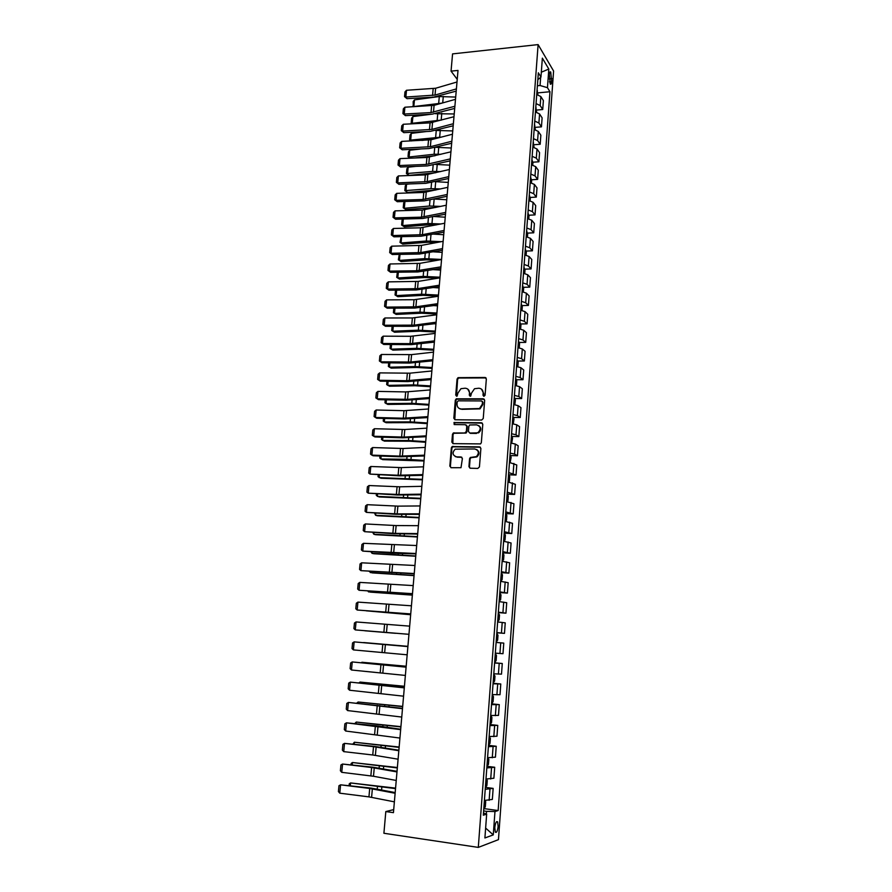 <?xml version="1.0" encoding="UTF-8"?>
<svg xmlns="http://www.w3.org/2000/svg" width="892" height="892" viewBox="0 0 892 892"><rect width="100%" height="100%" fill="white"/><g stroke="black" fill="none" stroke-linecap="round" stroke-linejoin="round"><path stroke-width="1.34" d="M483.943 396.304L485.07 395.234L486.341 378.988L484.992 377.461L458.042 377.662L457.061 379.055L455.723 395.145L457.105 396.115L457.93 393.071L460.963 388.678L465.189 388.21C467.999 388.511 469.426 390.138 469.471 393.093L469.303 395.189L470.708 396.148L471.522 393.093L474.511 388.722L478.826 388.221C481.658 388.522 483.107 390.15 483.163 393.127L482.996 395.234L483.943 396.304M498.149 826.416L497.591 821.855C496.331 820.986 495.394 822.903 494.781 827.598L495.339 832.158C496.61 833.028 497.546 831.11 498.149 826.416M468.936 466.616L470.296 468.222L477.811 468.423L479.439 466.895L480.888 448.453L479.517 446.87L452.155 446.558L451.352 447.851L449.836 466.115L451.174 467.709L460.997 467.698L462.39 458.577L461.041 456.983L456.592 456.882C452.467 455.299 451.976 452.735 455.143 449.178L474.767 448.955C478.892 450.46 479.439 453.013 476.395 456.615L470.329 457.462L469.56 458.744L468.936 466.616L470.017 468.188M538.11 44.6L452.567 53.888L451.051 71.137L458.009 70.423L393.439 812.657L385.812 811.564L383.906 833.262L478.302 847.4L538.11 44.6L553.586 71.014L498.461 839.64L478.302 847.4M481.635 420.043L483.241 418.515L484.668 400.341L483.308 398.802L456.225 398.847L455.31 400.207L453.816 418.203L455.143 419.753L481.635 420.043M482.784 424.313L481.345 442.622L480.565 443.904L453.158 443.647L451.831 442.075L452.478 434.304L453.314 432.988L464.765 432.954L466.36 431.438L466.784 426.264L465.434 424.715L454.307 424.57L453.972 422.552L481.412 422.741L482.784 424.313M549.338 74.415L550.252 84.06C550.966 84.684 551.434 83.881 551.657 81.663L550.732 72.029C550.029 71.405 549.561 72.196 549.338 74.415M537.843 79.656L540.965 77.08L538.344 72.809L483.308 815.21L486.664 814.151L483.475 812.958M540.965 77.08L542.358 58.136L548.814 69.041L547.454 87.684L540.05 85.509L537.385 85.766M538.021 92.857L549.951 91.742L547.454 87.684M549.951 91.742L498.149 810.549L494.971 811.542L493.276 834.89L484.902 837.967L486.664 814.151M393.707 809.601L385.812 811.564M451.051 71.137L457.239 79.355M540.05 85.509L540.652 77.336M486.352 814.039L486.541 811.352L483.62 810.939M536.728 110.062L542.726 109.526L543.384 100.562L540.842 96.559L536.739 94.541M535.423 127.344L541.455 126.854L542.113 117.833L539.571 113.942L535.445 111.968M534.107 144.727L540.184 144.27L540.853 135.194L538.289 131.414L534.141 129.496M532.792 162.21L538.913 161.775L539.571 152.655L536.995 148.986L532.836 147.113M531.465 179.794L537.62 179.381L538.289 170.216L535.691 166.659L531.52 164.83M530.127 197.466L536.326 197.087L537.006 187.877L534.386 184.421L530.205 182.648M528.789 215.24L535.033 214.894L535.713 205.628L533.082 202.294L528.878 200.566M527.44 233.113L533.728 232.801L534.408 223.479L531.755 220.268L527.54 218.596M526.079 251.076L532.413 250.808L533.093 241.431L530.428 238.331L526.191 236.715M524.708 269.15L531.086 268.916L531.777 259.483L529.09 256.506L524.842 254.934M523.325 287.324L529.759 287.124L530.45 277.646L527.752 274.781L523.481 273.264M521.943 305.599L528.421 305.432L529.112 295.899L526.403 293.167L522.121 291.695M520.538 323.986L527.072 323.852L527.774 314.263L525.042 311.642L520.738 310.238M519.133 342.461L525.722 342.372L526.425 332.727L523.682 330.241L519.356 328.88M517.717 361.048L524.362 360.992L525.076 351.303L522.299 348.939L517.973 347.635M516.29 379.747L522.991 379.724L523.704 369.979L520.928 367.738L516.568 366.489M514.851 398.546L521.619 398.568L522.333 388.756L519.534 386.649L515.163 385.455M513.413 417.445L520.237 417.512L520.961 407.655L518.14 405.67L513.747 404.544M511.952 436.467L518.843 436.578L519.568 426.655L516.736 424.804L512.331 423.733M510.48 455.589L517.449 455.745L518.174 445.766L515.32 444.049L510.893 443.034M508.998 474.823L516.033 475.023L516.769 464.977L509.455 462.446M507.503 494.168L514.617 494.413L515.364 484.311L508.005 481.97M505.675 513.48L505.43 521.407L506.5 520.259L506.846 515.554L506.009 513.625L513.201 513.915L513.937 503.757L506.556 501.616M503.623 541.165L505.039 539.95L505.396 535.211L504.214 533.182L511.763 533.539L512.51 523.314L505.273 521.396M502.753 552.862L510.324 553.263L511.071 542.994L503.612 541.254M501.282 572.664L508.875 573.121L509.633 562.785L502.129 561.246M499.81 592.578L507.414 593.08L508.172 582.688L500.646 581.361M498.327 612.614L505.954 613.172L506.712 602.713L499.141 601.598M496.833 632.763L504.482 633.376L505.24 622.85L497.636 621.958M495.316 653.134L502.988 653.702L503.768 643.11L496.119 642.43M494.603 662.812L502.274 663.492L494.592 663.035M493.789 673.794L501.505 674.14L502.274 663.492M493.086 683.261L500.78 683.997L493.053 683.763M492.25 694.589L499.999 694.712L500.78 683.997M491.559 703.833L499.275 704.635L491.503 704.613M490.7 715.507L498.483 715.406L499.275 704.635M490.031 724.538L497.758 725.386L489.953 725.586M489.139 736.547L496.967 736.223L497.758 725.386M488.482 745.355L496.231 746.258L488.381 746.693M487.567 757.721L495.439 757.163L496.231 746.258M486.999 766.317L494.703 767.265L486.809 767.934M486.062 779.028L493.9 778.237L494.703 767.265M485.727 787.424L493.153 788.394L485.226 789.297M484.401 800.458L492.351 799.433L493.153 788.394M484.222 808.643L498.149 810.549M542.726 109.526L540.184 105.579L536.059 103.595M541.455 126.854L538.902 123.018L534.765 121.067M540.184 144.27L537.608 140.535L533.461 138.639M538.913 161.775L536.315 158.163L532.156 156.312M537.62 179.381L535.022 175.88L530.84 174.085M536.326 197.087L533.706 193.709L529.514 191.958M535.033 214.894L532.39 211.627L528.175 209.932M533.728 232.801L531.063 229.645L526.837 228.006M532.413 250.808L529.736 247.775L525.488 246.181M531.086 268.916L528.399 265.994L524.139 264.456M529.759 287.124L527.049 284.325L522.779 282.842M528.421 305.432L525.7 302.767L521.407 301.329M527.072 323.852L524.34 321.298L520.025 319.916M525.722 342.372L522.968 339.952L518.642 338.614M524.362 360.992L521.586 358.695L517.248 357.424M522.991 379.724L520.203 377.561L515.844 376.346M521.619 398.568L518.809 396.527L514.428 395.368M520.237 417.512L517.405 415.605L513.012 414.501M518.843 436.578L516 434.794L511.584 433.746M517.449 455.745L514.584 454.106L510.146 453.114M516.033 475.023L508.708 472.582M514.617 494.413L507.258 492.172M513.201 513.915L505.797 511.874M511.763 533.539L504.326 531.699M510.324 553.263L502.843 551.635M508.875 573.121L501.36 571.694M507.414 593.08L499.866 591.875M505.954 613.172L498.36 612.168M504.482 633.376L496.844 632.584M486.541 811.352L494.971 811.542M541.321 72.219L548.814 69.041M493.276 834.89L485.638 828.077M483.709 396.282L483.687 393.472L481.513 389.157M467.798 389.102L470.006 393.439L470.028 396.238M486.017 377.929L458.588 378.03L457.607 379.412L456.47 396.193M484.289 399.226L456.782 399.181L455.857 400.541L454.786 419.697M482.46 402.024L481.502 400.943L458.31 400.831L457.206 401.891L457.016 404.098C457.061 407.053 458.477 408.692 461.287 409.015L479.495 408.536L482.282 404.243L482.46 402.024L482.985 402.359L482.26 401.311M459.391 408.558L461.287 409.015M482.985 402.359L482.806 404.589L480.019 408.87L461.833 409.339M466.349 425.083L467.33 426.577L466.906 431.739L466.081 433.055L453.872 433.289L453.036 434.605L452.868 443.603M482.349 423.131L455.043 422.741L454.162 424.559M475.949 433.122L478.079 432.542C481.29 428.963 480.799 426.398 476.607 424.848L469.683 424.971L468.846 426.298L468.423 431.46L469.783 433.033L478.614 432.843C481.446 430.234 481.468 427.792 478.692 425.529M476.484 433.434L470.318 433.334M476.685 449.535C479.584 451.709 479.662 454.162 476.93 456.894L470.865 457.741L470.106 459.012L469.482 466.884M455.355 456.637L456.592 456.882M461.878 457.295L457.15 457.161M480.398 447.204L452.712 446.836L451.91 448.141L450.393 466.382L450.939 467.687M537.954 94.82L537.062 90.081M413.286 106.75L413.174 101.565L414.445 99.871L439.299 96.548L455.689 97.072M414.445 99.871L413.821 106.538L441.953 103.115M412.74 106.226L414 106.706M536.75 94.273L536.861 92.801M456.403 88.91L435.017 95.076L405.86 97.038L407.02 98.677L433.657 97.128L456.213 91.118M457.005 81.997L435.63 88.252L406.507 90.27L405.86 97.038L404.522 96.626L404.979 91.898L406.507 90.27M407.02 98.677L404.522 96.626M536.672 112.247L535.78 107.374M412.26 123.798L411.179 122.929L411.613 118.246L412.885 116.573L431.427 114.221M435.441 113.708L454.229 113.964M412.885 116.573L412.26 123.274L441.54 120.074M411.179 122.929L412.784 123.765M432.798 122.438L428.662 122.951M535.468 111.589L535.579 110.106M535.378 129.764L534.498 124.769M411.279 140.936L409.606 139.721L410.041 135.004L411.323 133.354L426.521 131.525M435.586 130.433L452.746 130.934M411.323 133.354L410.688 140.1L441.183 137.134M409.606 139.721L411.602 140.925M433.813 139.041L421.871 140.434M534.185 128.994L534.286 127.511M534.074 147.381L533.193 142.252M410.32 158.185L408.023 156.602L408.469 151.863L409.74 150.235L421.336 148.919M435.675 147.314L451.263 148.005M409.74 150.235L409.105 157.003L434.125 154.238L440.916 154.294M408.023 156.602L410.432 158.174M435.04 155.743L414.668 157.995M532.881 146.511L532.992 145.006M454.898 106.26L431.014 112.57L404.254 114.031L405.414 115.626L432.107 114.176L454.708 108.411M455.5 99.313L434.092 105.334L404.901 107.218L404.254 114.031L402.916 113.585L403.362 108.824L404.901 107.218M405.414 115.626L402.916 113.585M453.381 123.709L431.918 129.407L402.627 131.102L403.808 132.652L430.557 131.325L453.192 125.794M453.983 116.718L430.078 122.873L403.284 124.267L402.627 131.102L401.288 130.633L401.746 125.85L403.284 124.267M403.808 132.652L401.288 130.633M451.854 141.248L430.357 146.712L400.999 148.273L402.18 149.778L428.996 148.574L451.675 143.266M452.467 134.224L430.981 139.776L401.656 141.393L400.999 148.273L399.661 147.771L400.118 142.965L401.656 141.393M402.18 149.778L399.661 147.771M532.758 165.087L532.937 162.712L531.9 159.835M408.157 167.194L407.521 174.007L409.138 175.389L406.429 173.572L406.875 168.811L408.157 167.194L415.85 166.38M435.396 164.396L449.769 165.154M406.429 173.572L432.587 171.398L440.737 171.565M435.809 172.725L409.138 175.389M531.576 164.117L531.688 162.612M450.315 158.899L426.309 164.429L399.36 165.533L400.553 166.994L427.424 165.912L450.148 160.85M450.928 151.83L426.945 157.471L400.017 158.62L399.36 165.533L398.022 165.009L398.479 160.181L400.017 158.62M400.553 166.994L398.022 165.009M531.442 182.905L531.632 180.351L530.584 177.508M406.562 184.254L405.916 191.1L407.555 192.438L404.834 190.643L405.28 185.848L406.562 184.254L410.03 183.908M434.973 181.645L448.275 182.414M404.834 190.643L431.037 188.658L440.681 188.926M435.842 190.007L407.555 192.438M530.261 181.812L530.372 180.307M448.776 176.638L427.201 181.611L397.72 182.893L398.914 184.31L425.852 183.339L448.609 178.523M449.39 169.525L425.361 174.91L398.378 175.936L397.72 182.893L396.371 182.347L396.828 177.475L398.378 175.936M398.914 184.31L396.371 182.347M530.116 200.823L530.316 198.091L529.268 195.292M434.471 199.028L446.758 199.752M404.946 201.469L404.31 208.293L429.487 206.019L440.748 206.398M403.229 207.791L405.949 209.587L403.229 207.791L403.675 202.986L404.901 201.469M435.898 207.423L405.949 209.587M528.945 199.618L529.056 198.102M447.215 194.478L423.131 199.485L396.059 200.343L397.263 201.715L424.269 200.867L447.059 196.296M447.84 187.331L423.767 192.449L396.717 193.352L396.059 200.343L394.71 199.763L395.178 194.88L396.717 193.352M397.263 201.715L394.71 199.763M528.789 218.83L529.001 215.931L527.941 213.166M434.036 216.522L445.242 217.202M403.307 219.008L402.693 225.565L427.926 223.468L440.971 223.981M401.612 225.04L404.344 226.813L401.612 225.04L402.069 220.201L403.039 219.019M436.11 224.951L429.52 224.728L404.344 226.813M527.618 217.525L527.73 215.998M445.654 212.419L421.526 217.157L394.398 217.893L395.602 219.22L422.674 218.495L445.509 214.169M446.29 205.227L422.172 210.077L395.056 210.869L394.398 217.893L393.049 217.291L393.517 212.374L395.056 210.869M395.602 219.22L393.049 217.291M527.451 236.949L527.674 233.871L526.603 231.151M433.702 234.117L443.714 234.73M401.656 236.636L401.065 242.936L426.354 241.007L441.362 241.665M399.984 242.39L402.727 244.14L399.984 242.39L401.166 236.648M436.478 242.579L427.959 242.234L402.727 244.14M526.28 235.521L526.392 233.983M444.093 230.459L422.407 234.685L392.714 235.544L393.941 236.815L421.069 236.213L443.948 232.143M444.718 223.234L420.556 227.806L393.394 228.475L392.714 235.544L391.365 234.908L391.844 229.958L393.394 228.475M393.941 236.815L391.365 234.908M526.102 255.168L526.347 251.912L525.265 249.225M433.49 251.823L442.187 252.369M400.006 254.376L399.438 260.408L424.77 258.647L441.573 259.449M398.356 259.817L401.11 261.568L398.356 259.817L399.27 254.387M437.058 260.33L426.387 259.828L401.11 261.568M524.942 253.629L525.053 252.079M442.51 248.6L420.79 252.57L391.03 253.283L392.268 254.51L419.452 254.03L442.376 250.206M443.146 241.331L421.437 245.4L391.711 246.17L391.03 253.283L389.681 252.614L390.161 247.641L391.711 246.17M392.268 254.51L389.681 252.614M524.741 273.487L524.998 270.053L523.916 267.41M433.412 269.64L440.637 270.098M398.334 272.194L397.799 277.969L423.176 276.386L440.024 277.211M396.706 277.356L399.471 279.084L396.706 277.356L397.364 272.216M437.872 278.192L424.804 277.524L399.471 279.084M523.593 271.837L523.704 270.287M440.927 266.853L416.664 270.767L389.336 271.123L390.573 272.294L417.835 271.949L440.793 268.392M441.562 259.539L419.82 263.352L390.016 263.976L389.336 271.123L387.987 270.432L388.466 265.426L390.016 263.976M390.573 272.294L387.987 270.432M523.381 291.918L523.649 288.294L522.567 285.696M433.501 287.558L439.087 287.926M396.661 290.123L396.148 295.62L421.582 294.215L438.463 295.085M395.056 294.973L397.832 296.702L395.056 294.973L395.513 290.134M438.373 296.133L423.209 295.308L397.832 296.702M522.233 290.145L522.344 288.584M439.332 285.206L417.534 288.651L387.641 289.064L388.879 290.19L416.196 289.967L439.198 286.667M439.968 277.847L418.192 281.404L388.321 281.872L387.641 289.064L386.292 288.339L386.76 283.31L388.321 281.872M388.879 290.19L386.292 288.339M522.01 310.449L522.299 306.647L521.196 304.083M433.78 305.599L437.526 305.844M394.978 308.153L394.487 313.371L419.976 312.155L436.902 313.047M393.818 308.153L393.394 312.702L396.182 314.408L421.615 313.192L436.812 314.051M520.872 308.565L520.984 306.993M437.727 303.659L415.895 306.837L385.924 307.104L387.184 308.175L414.557 308.086L437.604 305.053M438.362 296.267L414.033 299.723L386.615 299.879L385.924 307.104L384.575 306.346L385.054 301.295L386.615 299.879M387.184 308.175L384.575 306.346M520.638 329.092L520.928 325.101L519.824 322.581M434.293 323.763L435.965 323.874M393.272 326.282L392.815 331.222L418.359 330.185L435.329 331.11M392.123 326.282L391.733 330.519L394.52 332.214L420.009 331.177L435.251 332.058M519.49 327.085L519.612 325.502M436.11 322.213L414.234 325.134L384.207 325.245L385.467 326.271L412.907 326.305L435.987 323.54M436.757 314.776L412.383 317.953L384.898 317.976L384.207 325.245L382.846 324.454L383.337 319.381L384.898 317.976M385.467 326.271L382.846 324.454M519.244 347.835L519.557 343.654L518.453 341.179M391.577 344.513L391.131 349.173L416.731 348.326L433.757 349.274M390.417 344.502L390.049 348.438L392.848 350.11L418.393 349.274L433.679 350.177M518.118 345.706L518.23 344.111M434.482 340.878L410.052 343.654L382.467 343.487L383.738 344.457L411.257 344.635L434.371 342.127M435.129 333.407L410.721 336.295L383.17 336.173L382.467 343.487L381.118 342.673L381.609 337.555L383.17 336.173M383.738 344.457L381.118 342.673M517.851 366.69L518.174 362.319L517.059 359.889M389.86 362.843L389.447 367.225L415.092 366.556L432.163 367.537M388.7 362.821L388.366 366.456L391.175 368.117L416.765 367.459L432.085 368.385M516.724 364.438L516.847 362.843M432.854 359.654L410.9 362.029L380.728 361.829L382.01 362.754L409.584 363.066L432.743 360.825M433.501 352.139L411.58 354.615L381.43 354.481L380.728 361.829L379.379 360.981L379.858 355.841L381.43 354.481M382.01 362.754L379.379 360.981M516.412 385.645L516.791 381.085L515.665 378.699M388.132 381.274L387.752 385.377L413.453 384.898L430.568 385.913M386.972 381.252L386.66 384.563L389.481 386.214L415.137 385.745L430.502 386.704M515.331 383.281L515.442 381.665M431.204 378.543L406.696 380.717L378.977 380.271L380.271 381.152L407.912 381.586L431.115 379.635M431.862 370.972L409.896 373.179L379.68 372.889L378.977 380.271L377.628 379.401L378.119 374.227L379.68 372.889M485.058 377.517L485.75 377.695M380.271 381.152L377.628 379.401M514.84 404.689L515.398 399.962L514.26 397.62M386.403 399.806L386.046 403.619L411.803 403.329L428.963 404.388M385.233 399.783L384.954 402.783L387.786 404.41L413.487 404.132L428.896 405.113M513.926 402.225L514.048 400.608M429.554 397.531L407.532 399.348L377.216 398.824L378.52 399.649L406.217 400.229L429.465 398.546M430.212 389.927L405.67 391.923L377.918 391.398L377.216 398.824L375.855 397.921L376.357 392.725L377.918 391.398M513.268 423.856L513.993 418.95L512.855 416.653M384.653 418.448L384.329 421.972L410.142 421.871L427.346 422.964M383.493 418.426L383.237 421.102L386.08 422.719L411.836 422.63L427.279 423.633M512.51 421.28L512.632 419.653M427.892 416.631L403.296 418.203L375.443 417.489L376.758 418.248L404.522 418.972L427.814 417.567M428.561 408.982L403.976 410.677L376.156 410.008L375.443 417.489L374.094 416.542L374.584 411.323L376.156 410.008M461.354 409.06L460.283 409.049M511.707 443.134L512.577 438.05L511.439 435.787M382.902 437.203L382.601 440.425L408.469 440.525L425.718 441.64M381.731 437.169L381.52 439.522L384.363 441.116L410.175 441.228L425.662 442.265M511.094 440.447L511.205 438.819M426.22 435.842L404.121 437.091L373.67 436.244L374.986 436.957L402.816 437.816L426.142 436.701M426.889 428.149L404.812 429.509L374.384 428.729L373.67 436.244L372.31 435.274L372.811 430.022L374.384 428.729M510.135 462.524L511.161 457.25L510.012 455.043M381.14 456.057L380.862 458.979L406.785 459.28L424.079 460.428M379.97 456.013L379.78 458.042L382.635 459.625L424.035 460.997M510.335 455.221L509.8 462.48M509.655 459.737L509.778 458.087M424.536 455.165L399.85 456.124L371.875 455.121L373.202 455.767L401.099 456.782L424.469 455.946M425.216 447.427L403.095 448.498L372.588 447.561L371.875 455.121L370.514 454.117L371.016 448.832L372.588 447.561M508.563 482.037L509.388 481.223L509.733 476.573L508.574 474.41M379.368 475.023L379.122 477.644L422.44 479.327M378.197 474.968L378.03 476.663L380.906 478.235L422.395 479.829M508.217 479.127L508.34 477.465M422.853 474.611L398.122 475.246L370.068 474.098L399.382 475.837L422.786 475.313M423.522 466.817L401.367 467.598L370.793 466.494L370.068 474.098L368.708 473.061L369.221 467.743L370.793 466.494M507.002 501.672L507.949 500.691L508.295 496.008L507.124 493.889M377.584 494.09L377.372 496.409L420.79 498.327M376.413 494.034L376.279 495.394L379.156 496.955L420.745 498.773M506.779 498.628L506.901 496.967M421.147 494.157L398.936 494.525L368.262 493.176L397.642 495.015L421.091 494.781M421.827 486.33L399.638 486.809L368.987 485.538L368.262 493.176L366.902 492.105L367.404 486.764L368.987 485.538M375.788 513.268L375.599 515.275L419.117 517.438M374.607 513.212L375.599 515.275L377.405 515.766L419.084 517.828M505.318 518.252L505.441 516.568M419.441 513.825L397.185 513.892L366.445 512.376L395.892 514.305L419.385 514.361M420.121 505.942L397.888 506.132L367.17 504.682L366.445 512.376L365.073 511.272L365.586 505.898L367.17 504.682M373.982 532.569L373.826 534.252L417.456 536.661M372.8 532.502L373.826 534.252L375.643 534.698L417.423 536.984M503.857 537.987L503.98 536.293M417.712 533.606L395.435 533.371L364.605 531.677L394.141 533.706L417.679 534.063M418.404 525.678L396.137 525.566L365.341 523.95L364.605 531.677L363.245 530.539L363.758 525.143L365.341 523.95M502.151 561.023L503.579 559.752L503.935 554.98L502.742 553.007M372.176 551.97L372.042 553.341L415.772 555.984M370.983 551.892L372.042 553.341L373.86 553.731L415.75 556.251M502.386 557.835L502.508 556.14M415.984 553.508L362.765 551.1L392.38 553.207L415.951 553.876M416.675 545.536L363.501 543.317L362.765 551.1L361.394 549.929L361.918 544.488L363.501 543.317M500.668 581.004L502.107 579.666L502.464 574.872L501.271 572.954M370.347 571.482L370.247 572.541L414.078 575.429M369.177 571.404L372.075 572.876L414.055 575.63M500.903 577.804L501.036 576.098M414.245 573.534L360.914 570.635L414.223 573.812M414.936 565.506L361.65 562.807L360.914 570.635L359.543 569.419L360.067 563.956L361.65 562.807M499.174 601.096L500.624 599.703L500.981 594.886L499.776 593.013M500.122 593.113L499.185 601.063M368.507 591.106L368.441 591.842L412.372 594.986M367.727 591.05L370.28 592.121L412.36 595.131M499.42 597.896L499.542 596.179M412.494 593.671L359.041 590.27L412.472 593.86M413.197 585.598L359.788 582.398L359.041 590.27L357.681 589.032L358.205 583.535L359.788 582.398M497.68 621.311L499.13 619.862L499.498 615.012L498.282 613.183M366.668 610.853L410.666 614.655M366.244 610.819L410.654 614.733M498.628 613.272L498.026 621.3M497.914 618.1L498.048 616.372M410.733 613.919L357.168 610.028L410.721 614.031M411.435 605.802L357.926 602.111L357.168 610.028L355.797 608.757L356.332 603.226L357.926 602.111M496.498 641.671L497.636 640.133L497.992 635.26L496.777 633.487M395.513 633.309L364.806 630.778L395.513 633.231M497.123 633.565L496.521 641.627M496.409 638.427L496.543 636.687M408.96 634.301L355.284 629.908L408.949 634.323M409.662 626.139L356.042 621.947L355.284 629.908L353.912 628.592L354.447 623.029L356.042 621.947M495.584 653.925L496.487 655.631L496.13 660.537L495.004 662.087L495.606 653.97M407.912 646.332L363.702 642.552L407.912 646.354M494.893 658.876L495.027 657.125M407.176 654.806L353.388 649.9L354.146 641.883L352.552 642.954L352.017 648.551L353.388 649.9M407.889 646.588L354.146 641.883L407.889 646.555M493.131 682.703L494.614 681.053L494.971 676.125L493.744 674.452M406.172 666.235L361.862 662.254L406.172 666.324M493.365 679.448L493.499 677.697M405.381 675.434L351.481 670.003L352.24 661.942L350.645 662.99L350.11 668.621L351.481 670.003M406.094 667.16L352.24 661.942L406.105 667.038M492.54 695.113L493.454 696.73L493.086 701.703L491.949 703.364L492.562 695.158M404.433 686.26L360 682.079L404.422 686.405M491.838 700.142L491.971 698.38M359.075 682.804L360 682.079L359.933 682.882M403.574 696.184L349.553 690.23L350.322 682.124L348.727 683.138L348.181 688.802L349.553 690.23M404.299 687.866L350.322 682.124L404.31 687.654M490.99 715.897L491.916 717.469L491.548 722.464L490.41 724.192L491.024 715.93M402.682 706.386L358.138 702.015L402.66 706.609M490.288 720.97L490.433 719.197M356.822 703.041L358.138 702.015L358.026 703.164M401.757 717.057L347.624 710.578L348.404 702.428L346.798 703.42L346.252 709.118L347.624 710.578M402.482 708.694L348.404 702.428L402.515 708.382M488.493 745.221L490.009 743.359L490.377 738.331L489.117 736.825M400.921 726.646L356.265 722.063L400.898 726.935M488.738 741.921L488.883 740.137M354.916 723.434L356.265 722.063L356.12 723.568M399.928 738.052L345.683 731.039L346.464 722.843L344.858 723.813L344.312 729.544L345.683 731.039M400.664 729.645L346.464 722.843L376.758 725.798L400.698 729.243M486.932 766.317L488.448 764.377L488.827 759.326L487.556 757.865M399.148 747.017L354.38 742.233L399.114 747.373M487.177 762.994L487.322 761.211M352.987 743.95L354.38 742.233L354.202 744.095M398.088 759.192L372.745 754.989L343.732 751.633L344.513 743.382L342.907 744.329L342.35 750.094L343.732 751.633M398.824 750.718L373.503 746.671L344.513 743.382L374.885 746.437L398.869 750.228M397.364 767.51L352.485 762.526L397.33 767.934M485.716 787.446L486.341 779.051L487.266 780.444L486.887 785.529L485.36 787.547M485.605 784.191L485.761 782.407M351.058 764.589L351.169 763.429L352.485 762.526L352.273 764.734M396.238 780.444L373.492 776.263L341.759 772.338L342.55 764.043L340.934 764.968L340.387 770.766L341.759 772.338M396.985 771.926L371.607 767.499L342.55 764.043L373.012 767.198L397.029 771.335M395.569 788.127L350.578 782.931L395.535 788.617M484.88 800.492L485.694 801.685L485.315 806.803L483.776 808.899M484.022 805.532L484.178 803.725M349.118 785.35L349.263 783.812L350.578 782.931L350.333 785.506M394.375 801.841L368.942 796.879L339.785 793.178L340.577 784.826L338.96 785.729L338.414 791.561L339.785 793.178M395.123 793.267L369.712 788.461L340.577 784.826L371.117 788.093L395.189 792.575M540.184 105.579L540.842 96.559M538.902 123.018L539.571 113.942M537.608 140.535L538.289 131.414M536.315 158.163L536.995 148.986M535.022 175.88L535.691 166.659M533.706 193.709L534.386 184.421M532.39 211.627L533.082 202.294M531.063 229.645L531.755 220.268M529.736 247.775L530.428 238.331M528.399 265.994L529.09 256.506M527.049 284.325L527.752 274.781M525.7 302.767L526.403 293.167M524.34 321.298L525.042 311.642M522.968 339.952L523.682 330.241M521.586 358.695L522.299 348.939M520.203 377.561L520.928 367.738M518.809 396.527L519.534 386.649M517.405 415.605L518.14 405.67M516 434.794L516.736 424.804M514.584 454.106L515.32 444.049M513.156 473.518L513.892 463.405M511.718 493.042L512.465 482.873M510.28 512.688L511.027 502.464M508.819 532.446L509.577 522.154M507.358 552.326L508.128 541.979M505.898 572.318L506.656 561.904M504.415 592.433L505.184 581.952M502.932 612.659L503.701 602.122M501.438 633.019L502.218 622.415M499.933 653.49L500.713 642.831M498.416 674.096L499.208 663.369M496.9 694.812L497.691 684.03M495.361 715.663L496.164 704.814M493.822 736.647L494.625 725.72M492.272 757.743L493.075 746.76M490.712 778.984L491.525 767.923M489.139 800.336L489.964 789.219M549.093 78.92L551.869 78.652M549.416 81.874L551.657 81.663M456.28 395.49L455.723 395.145M457.44 399.036L456.882 398.691M452.389 442.365L451.831 442.075M453.036 434.605L452.478 434.304M454.619 433.088L454.061 432.787M455.043 422.741L454.485 422.429M461.599 457.262L461.041 456.983M450.393 466.382L449.836 466.115M451.91 448.141L451.352 447.851M453.504 446.624L452.935 446.346M537.051 94.608L537.363 90.46M439.299 96.548L438.686 103.282M443.291 96.414L442.711 102.903M435.017 95.076L435.63 88.252M432.564 95.466L433.178 88.654M535.758 112.024L536.081 107.742M437.782 113.407L437.18 120.175M441.785 113.284L441.183 120.052M534.464 129.552L534.787 125.125M436.266 130.355L435.653 137.156M440.28 130.243L439.667 137.056M533.16 147.169L533.494 142.597M434.727 147.548L434.125 154.238M438.752 147.291L438.15 154.138M433.467 112.191L434.092 105.334M431.014 112.57L431.639 105.713M431.918 129.407L432.542 122.505M429.453 129.764L430.078 122.873M430.357 146.712L430.981 139.776M427.881 147.046L428.517 140.122M531.844 164.886L532.189 160.181M433.166 164.931L432.587 171.398M437.236 164.44L436.623 171.32M428.784 164.106L429.409 157.137M426.309 164.429L426.945 157.471M530.528 182.704L530.885 177.843M431.594 182.414L431.037 188.658M435.697 181.678L435.084 188.602M427.201 181.611L427.837 174.598M424.726 181.912L425.361 174.91M529.201 200.622L529.569 195.616M430.022 199.998L429.487 206.019M434.148 199.094L433.534 205.974M425.607 199.195L426.242 192.148M423.131 199.485L423.767 192.449M527.863 218.64L528.242 213.489M428.439 217.67L427.926 223.468M432.575 216.823L431.984 223.435M424.012 216.89L424.648 209.798M421.526 217.157L422.172 210.077M526.525 236.759L526.916 231.452M426.844 235.443L426.354 241.007M430.981 234.641L430.423 240.996M422.407 234.685L423.053 227.549M419.909 234.93L420.556 227.806M525.165 254.989L525.578 249.526M425.25 253.317L424.77 258.647M429.387 252.57L428.851 258.647M420.79 252.57L421.437 245.4M418.292 252.793L418.939 245.635M523.816 273.309L524.228 267.7M423.633 271.291L423.176 276.386M427.792 270.588L427.268 276.397M419.162 270.555L419.82 263.352M416.664 270.767L417.322 263.564M522.444 291.751L522.879 285.975M422.016 289.365L421.582 294.215M426.175 288.707L425.685 294.248M417.534 288.651L418.192 281.404M415.025 288.83L415.683 281.593M521.073 310.282L521.508 304.35M420.388 307.539L419.976 312.155M424.547 306.937L424.079 312.2M415.895 306.837L416.553 299.545M413.375 307.004L414.033 299.723M519.69 328.925L520.148 322.837M418.749 325.814L418.359 330.185M422.92 325.268L422.473 330.252M414.234 325.134L414.903 317.797M411.725 325.279L412.383 317.953M518.308 347.679L518.765 341.424M417.099 344.2L416.731 348.326M421.28 343.699L420.868 348.404M412.572 343.52L413.241 336.15M410.052 343.654L410.721 336.295M516.903 366.534L517.382 360.123M415.449 362.676L415.092 366.556M419.63 362.23L419.24 366.657M410.9 362.029L411.58 354.615M408.38 362.13L409.049 354.726M515.498 385.5L515.989 378.922M413.776 381.274L413.453 384.898M417.969 380.873L417.601 385.01M409.227 380.628L409.896 373.179M406.696 380.717L407.365 373.269M514.082 404.578L514.584 397.832M412.104 399.962L411.803 403.329M416.308 399.627L415.962 403.463M407.532 399.348L408.213 391.844M405.001 399.404L405.67 391.923M512.666 423.767L513.179 416.854M410.42 418.761L410.142 421.871M414.624 418.482L414.312 422.027M405.838 418.158L406.518 410.621M403.296 418.203L403.976 410.677M511.239 443.068L511.763 435.987M408.726 437.671L408.469 440.525M412.94 437.437L412.65 440.693M404.121 437.091L404.812 429.509M401.578 437.102L402.259 429.531M407.02 456.693L406.785 459.28M411.245 456.514L410.978 459.458M402.403 456.124L403.095 448.498M399.85 456.124L400.541 448.498M508.351 482.014L508.897 474.577M405.303 475.815L405.102 478.134M409.54 475.692L409.305 478.335M400.675 475.269L401.367 467.598M398.122 475.246L398.813 467.575M506.89 501.661L507.459 494.045M403.585 495.06L403.396 497.1M407.822 494.993L407.611 497.323M398.936 494.525L399.638 486.809M396.371 494.469L397.074 486.764M401.846 514.405L401.69 516.178M406.094 514.394L405.916 516.423M397.185 513.892L397.888 506.132M394.621 513.814L395.323 506.065M503.969 541.154L504.549 533.327M400.107 533.862L399.973 535.367M404.355 533.918L404.199 535.624M395.435 533.371L396.137 525.566M392.859 533.271L393.562 525.477M502.497 561.012L503.077 553.129M398.345 553.441L398.245 554.657M402.604 553.542L402.482 554.935M393.662 552.962L394.364 545.112M391.075 552.839L391.789 545.001M501.014 580.993L501.605 573.065M396.583 573.132L396.505 574.058M400.854 573.288L400.753 574.359M391.878 572.664L392.591 564.77M389.291 572.53L390.005 564.636M394.81 592.935L394.755 593.581M399.081 593.158L399.014 593.894M390.094 592.489L390.808 584.55M387.496 592.321L388.221 584.394M388.288 612.425L389.012 604.442M385.69 612.235L386.414 604.263M386.481 632.484L387.206 624.445M383.872 632.272L384.608 624.244M384.653 652.665L385.389 644.582M382.044 652.42L382.779 644.347M493.488 682.67L494.09 674.497M382.824 672.958L383.56 664.819M380.204 672.691L380.951 664.573M386.57 684.833L386.515 685.547M390.886 685.234L390.819 686.048M380.984 693.374L381.72 685.19M378.364 693.084L379.1 684.911M384.764 704.992L384.675 706.007M389.09 705.416L388.99 706.587M379.122 713.912L379.869 705.683M376.502 713.6L377.249 705.371M488.849 745.154L489.474 736.837M382.947 725.274L382.835 726.601M387.284 725.72L387.15 727.236M377.26 734.573L378.007 726.289M374.629 734.227L375.376 725.965M487.288 766.228L487.913 757.865M381.118 745.679L380.973 747.318M385.467 746.147L385.299 748.02M375.376 755.357L376.134 747.028M372.745 754.989L373.503 746.671M379.29 766.195L379.111 768.157M383.638 766.685L383.448 768.926M373.492 776.263L374.25 767.889M370.849 775.873L371.607 767.499M484.144 808.788L484.757 800.481M377.439 786.844L377.227 789.119M381.809 787.357L381.575 789.955M371.596 797.303L372.354 788.874M368.942 796.879L369.712 788.461M496.543 821.71L497.591 821.855M549.873 72.118L550.732 72.029M456.782 399.181L456.225 398.847M453.872 433.289L453.314 432.988M454.53 422.864L453.972 422.552M452.712 446.836L452.155 446.558"/></g></svg>
